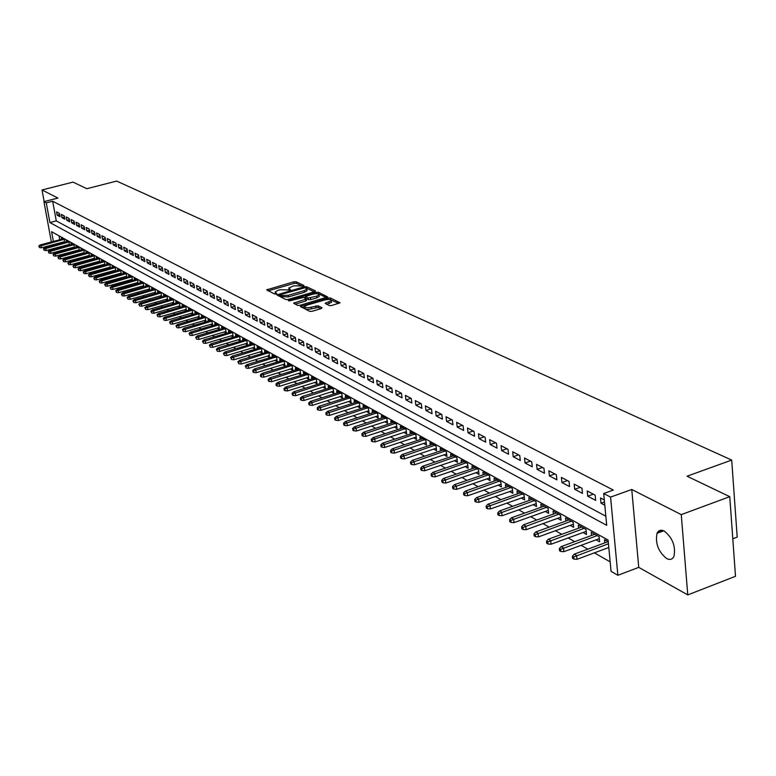 <?xml version="1.0" encoding="UTF-8"?>
<svg xmlns="http://www.w3.org/2000/svg" width="776" height="776" viewBox="0 0 776 776"><rect width="100%" height="100%" fill="white"/><g stroke="black" fill="none" stroke-linecap="round" stroke-linejoin="round"><path stroke-width="1.16" d="M303.484 286.034L303.979 285.49L296.054 281.746L293.861 281.814L266.672 289.855L274.568 293.988L276.12 293.939L276.741 293.6L275.16 291.931L277.992 290.37L280.204 289.739L289.836 289.972L290.457 289.642L288.847 287.964L293.832 285.81L303.484 286.034M664.266 531.075C660.958 529.484 658.543 530.221 657.029 533.296C655.09 543.2 658.281 551.61 666.584 558.526C669.998 560.233 672.482 559.467 674.014 556.217C675.809 546.197 672.559 537.807 664.266 531.075M329.325 305.579L331.624 305.521L340.082 302.805L330.508 298.013L328.229 298.081L300.37 306.481L309.731 311.36L312.039 311.302L321.283 308.567L322.001 307.742L318.005 305.802L311.157 307.209C306.947 308.082 304.764 307.839 304.609 306.471L306.976 305.162L324.746 299.953C328.956 299.08 331.139 299.323 331.294 300.69L325.144 303.319L329.325 305.579M729.76 496.679L735.502 576.296L687.769 594.911L681.26 514.624L729.76 496.679L687.041 476.212L731.7 460.081L116.652 181.089L86.825 188.704L73.051 182.108L42.011 189.965L57.948 198.064L43.931 201.644L46.269 202.866L52.671 201.226L613.321 490.073L603.699 493.526L610.567 497.106L617.871 575.278L611.061 571.349L608.103 540.067L51.594 231.694L53.389 241.452M681.26 514.624L631.761 489.481L610.567 497.106M314.765 291.708L315.473 290.922L306.481 286.674L304.26 286.742L276.867 294.89L285.81 299.536L288.061 299.478L314.765 291.708M318.364 292.28L327.714 296.956L299.914 305.317L297.635 305.385L293.609 303.144L306.307 298.983L303.581 297.412L289.991 300.778L288.303 300.603L316.113 292.348L318.364 292.28L318.587 293.891L326.356 297.577M42.011 189.965L44.154 201.585M596.065 539.824L599.654 541.832L599.15 536.682L591.244 532.288L591.554 535.469M583.009 532.53L586.53 534.499L586.025 529.397L578.275 525.09L578.586 528.194M570.195 525.362L573.658 527.302L573.154 522.238L565.549 518.019L565.859 521.074M557.624 518.339L561.038 520.25L560.524 515.235L553.065 511.083L553.375 514.081M545.295 511.452L548.651 513.324L548.137 508.348L540.814 504.284L541.124 507.223M533.199 504.691L536.507 506.534L535.973 501.597L528.795 497.61L529.106 500.491M521.327 498.056L524.586 499.87L524.052 494.981L517 491.062L517.311 493.895M509.667 491.538L512.878 493.332L512.335 488.473L505.418 484.631L505.729 487.406M498.231 485.145L501.383 486.911L500.84 482.09L494.05 478.317L494.36 481.042M486.988 478.86L490.102 480.606L489.559 475.824L482.885 472.118L483.196 474.796M475.96 472.7L479.025 474.408L478.472 469.664L471.915 466.027L472.225 468.665M465.115 466.638L468.141 468.326L467.579 463.621L461.148 460.052L461.448 462.632M454.474 460.692L457.452 462.35L456.889 457.685L450.565 454.173L450.866 456.715M444.008 454.843L446.947 456.482L446.375 451.845L440.167 448.392L440.467 450.895M433.726 449.091L436.616 450.71L436.054 446.113L429.943 442.718L430.253 445.181M423.618 443.445L426.47 445.036L425.908 440.477L419.894 437.14L420.204 439.565M413.686 437.897L416.499 439.468L415.926 434.938L410.019 431.66L410.329 434.046M403.918 432.436L406.692 433.988L406.12 429.497L400.309 426.266L400.62 428.614M394.315 427.072L397.06 428.594L396.478 424.142L390.764 420.97L391.065 423.269M384.877 421.785L387.573 423.298L386.991 418.875L381.375 415.752L381.676 418.022M375.584 416.596L378.251 418.089L377.67 413.695L372.14 410.63L372.441 412.861M366.447 411.493L369.075 412.958L368.493 408.603L363.061 405.586L363.352 407.778M357.455 406.469L360.054 407.914L359.463 403.588L354.118 400.62L354.419 402.783M348.608 401.522L351.179 402.957L350.587 398.651L345.32 395.731L345.621 397.865M339.907 396.662L342.439 398.069L341.847 393.801L336.668 390.929L336.959 393.025M331.342 391.87L333.835 393.267L333.243 389.028L328.151 386.196L328.442 388.272M322.903 387.156L325.377 388.534L324.775 384.324L319.76 381.54L320.051 383.577M314.6 382.519L317.035 383.877L316.443 379.697L311.506 376.952L311.797 378.969M306.433 377.951L308.838 379.289L308.237 375.138L303.377 372.441L303.659 374.42M298.382 373.45L300.758 374.779L300.157 370.656L295.365 367.999L295.656 369.948M290.457 369.017L292.804 370.327L292.203 366.233L287.479 363.614L287.77 365.545M282.648 364.652L284.967 365.952L284.365 361.888L279.719 359.307L280 361.209M274.956 360.355L277.245 361.635L276.644 357.6L272.066 355.059L272.347 356.931M267.38 356.126L269.641 357.387L269.039 353.371L264.529 350.868L264.81 352.721M259.911 351.955L262.152 353.196L261.551 349.219L257.108 346.746L257.38 348.57M252.559 347.842L254.77 349.074L254.169 345.116L249.785 342.682L250.066 344.486M245.313 343.787L247.495 345.01L246.894 341.081L242.578 338.685L242.849 340.46M238.164 339.791L240.327 341.003L239.716 337.094L235.468 334.737L235.739 336.483M231.122 335.863L233.256 337.056L232.654 333.176L228.464 330.848L228.736 332.574M224.186 331.983L226.291 333.156L225.69 329.305L221.558 327.006L221.829 328.714M217.338 328.151L219.424 329.325L218.822 325.493L214.748 323.223L215.01 324.911M210.587 324.387L212.653 325.542L212.052 321.73L208.036 319.499L208.298 321.167M203.942 320.663L205.98 321.807L205.368 318.024L201.411 315.822L201.673 317.471M197.376 316.996L199.393 318.121L198.792 314.367L194.883 312.195L195.145 313.824M190.906 313.378L192.865 314.474L192.293 310.759L188.442 308.625L188.704 310.225M184.523 309.808L186.424 310.875M178.228 306.287L180.071 307.325M172.01 302.824L173.805 303.823M165.88 299.39L167.626 300.37M159.837 296.015L161.524 296.965M153.861 292.678L155.51 293.6M147.974 289.39L149.574 290.282M142.163 286.14L143.706 287.004M136.421 282.93L137.924 283.764M130.756 279.767L132.211 280.572M125.169 276.634L126.575 277.43M119.64 273.55L121.007 274.316M114.188 270.504L115.517 271.241M108.805 267.497L110.095 268.215M103.489 264.519L104.731 265.217M98.242 261.59L99.444 262.259M93.052 258.689L94.216 259.339M87.931 255.828L89.056 256.458M82.867 252.995L83.963 253.606M77.872 250.202L78.919 250.793M72.934 247.447L73.953 248.01M68.046 244.712L69.035 245.264M59.422 213.39L56.561 211.877L57.162 215.156L60.024 216.679L59.422 213.39M64.253 215.922L61.352 214.399L61.954 217.697L64.864 219.239L64.253 215.922M69.142 218.493L66.203 216.95L66.804 220.268L69.753 221.829L69.142 218.493M74.089 221.102L71.12 219.53L71.722 222.877L74.7 224.448L74.089 221.102M79.103 223.731L76.087 222.149L76.688 225.506L79.705 227.106L79.103 223.731M84.167 226.398L81.121 224.797L81.722 228.173L84.778 229.793L84.167 226.398M89.298 229.095L86.214 227.475L86.825 230.87L89.909 232.509L89.298 229.095M94.497 231.83L91.374 230.191L91.975 233.605L95.108 235.264L94.497 231.83M99.755 234.604L96.593 232.936L97.204 236.37L100.366 238.048L99.755 234.604M105.09 237.398L101.879 235.72L102.49 239.173L105.691 240.87L105.09 237.398M110.483 240.24L107.233 238.533L107.845 242.005L111.094 243.722L110.483 240.24M115.944 243.111L112.656 241.384L113.267 244.876L116.555 246.623L115.944 243.111M121.483 246.021L118.146 244.275L118.757 247.786L122.094 249.552L121.483 246.021M127.089 248.97L123.714 247.195L124.325 250.735L127.701 252.52L127.089 248.97M132.764 251.957L129.349 250.163L129.961 253.723L133.375 255.527L132.764 251.957M138.516 254.984L135.053 253.16L135.664 256.749L139.127 258.583L138.516 254.984M144.346 258.049L140.844 256.206L141.455 259.805L144.957 261.667L144.346 258.049M150.253 261.153L146.703 259.291L147.314 262.909L150.864 264.791L150.253 261.153M156.238 264.306L152.639 262.414L153.25 266.061L156.849 267.962L156.238 264.306M162.3 267.497L158.653 265.576L159.264 269.243L162.911 271.173L162.3 267.497M168.45 270.727L164.754 268.787L165.366 272.473L169.061 274.432L168.45 270.727M174.678 274.006L170.933 272.036L171.544 275.752L175.298 277.73L174.678 274.006M181.002 277.333L177.2 275.334L177.811 279.069L181.613 281.077L181.002 277.333M187.404 280.699L183.553 278.671L184.164 282.435L188.015 284.472L187.404 280.699M193.893 284.113L189.994 282.057L190.605 285.84L194.514 287.915L193.893 284.113M200.48 287.576L196.522 285.49L197.133 289.303L201.1 291.398L200.48 287.576M207.163 291.087L203.147 288.973L203.758 292.814L207.774 294.938L207.163 291.087M213.934 294.647L209.859 292.504L210.471 296.364L214.545 298.527L213.934 294.647M220.801 298.265L216.669 296.092L217.28 299.972L221.412 302.165L220.801 298.265M227.775 301.932L223.575 299.72L224.196 303.629L228.386 305.851L227.775 301.932M234.837 305.647L230.588 303.406L231.2 307.345L235.458 309.595L234.837 305.647M242.015 309.42L237.698 307.15L238.31 311.108L242.626 313.397L242.015 309.42M249.29 313.252L244.915 310.943L245.526 314.93L249.901 317.248L249.29 313.252M256.681 317.132L252.239 314.794L252.85 318.81L257.293 321.167L256.681 317.132M264.18 321.08L259.669 318.703L260.28 322.748L264.791 325.134L264.18 321.08M271.784 325.086L267.206 322.67L267.817 326.745L272.395 329.17L271.784 325.086M279.515 329.15L274.869 326.696L275.47 330.799L280.126 333.263L279.515 329.15M287.363 333.273L282.639 330.789L283.25 334.912L287.964 337.415L287.363 333.273M295.326 337.463L290.534 334.941L291.136 339.093L295.928 341.634L295.326 337.463M303.416 341.721L298.547 339.16L299.148 343.341L304.017 345.912L303.416 341.721M311.632 346.038L306.685 343.438L307.286 347.648L312.233 350.267L311.632 346.038M319.974 350.432L314.949 347.784L315.56 352.023L320.575 354.69L319.974 350.432M328.452 354.884L323.35 352.207L323.951 356.475L329.053 359.181L328.452 354.884M337.065 359.414L331.885 356.688L332.487 360.995L337.667 363.74L337.065 359.414M345.824 364.022L340.557 361.247L341.149 365.583L346.426 368.377L345.824 364.022M354.719 368.707L349.365 365.884L349.966 370.249L355.321 373.081L354.719 368.707M363.76 373.46L358.318 370.598L358.919 374.992L364.361 377.873L363.76 373.46M372.955 378.29L367.426 375.38L368.018 379.813L373.547 382.743L372.955 378.29M382.306 383.208L376.68 380.25L377.262 384.712L382.888 387.69L382.306 383.208M391.802 388.204L386.089 385.197L386.671 389.697L392.394 392.724L391.802 388.204M401.473 393.296L395.653 390.231L396.235 394.761L402.055 397.845L401.473 393.296M411.299 398.466L405.382 395.353L405.964 399.912L411.881 403.045L411.299 398.466M421.3 403.724L415.286 400.552L415.858 405.159L421.882 408.341L421.3 403.724M431.475 409.078L425.355 405.848L425.927 410.485L432.057 413.734L431.475 409.078M441.835 414.52L435.598 411.241L436.17 415.917L442.407 419.215L441.835 414.52M452.369 420.068L446.025 416.722L446.598 421.436L452.941 424.792L452.369 420.068M463.097 425.704L456.637 422.309L457.209 427.052L463.66 430.476L463.097 425.704M474.02 431.446L467.443 427.993L468.006 432.775L474.582 436.257L474.02 431.446M485.136 437.295L478.443 433.774L479.005 438.595L485.698 442.145L485.136 437.295M496.465 443.251L489.646 439.672L490.199 444.532L497.018 448.14L496.465 443.251M507.999 449.323L501.053 445.666L501.606 450.565L508.542 454.251L507.999 449.323M519.755 455.502L512.674 451.777L513.217 456.725L520.289 460.469L519.755 455.502M531.725 461.798L524.518 458.005L525.051 462.991L532.258 466.803L531.725 461.798M543.928 468.219L536.575 464.358L537.108 469.373L544.461 473.263L543.928 468.219M556.363 474.757L548.875 470.819L549.398 475.882L556.887 479.849L556.363 474.757M569.041 481.43L561.407 477.415L561.931 482.517L569.565 486.562L569.041 481.43M581.971 488.23L574.182 484.137L574.696 489.287L582.485 493.41L581.971 488.23M595.163 495.166L587.219 490.985L587.723 496.184L595.667 500.394L595.163 495.166M52.671 201.226L56.279 220.898L605.843 516.234M604.31 499.977L600.508 497.979L601.012 503.217L604.805 505.234M62.701 250.173L63.71 250.745M67.59 252.957L68.637 253.548M72.537 255.77L73.613 256.39M77.552 258.621L78.667 259.262M82.615 261.512L83.769 262.172M87.746 264.432L88.939 265.111M92.945 267.39L94.177 268.098M98.212 270.387L99.483 271.115M103.538 273.424L104.847 274.17M108.931 276.498L110.289 277.265M114.402 279.612L115.799 280.408M119.941 282.755L121.376 283.579M125.547 285.956L127.031 286.8M131.222 289.186L132.754 290.059M136.983 292.465L138.564 293.367M142.813 295.782L144.443 296.713M148.72 299.148L150.399 300.108M154.715 302.562L156.442 303.542M160.778 306.016L162.562 307.024M166.927 309.517L168.761 310.555M173.164 313.067L175.056 314.144M179.489 316.666L181.429 317.772M185.9 320.313L187.899 321.448M192.39 324.009L194.456 325.183M198.986 327.763L201.1 328.975M205.669 331.565L207.852 332.817M212.449 335.426L214.69 336.706M219.317 339.345L221.626 340.654M226.291 343.312L228.668 344.67M233.372 347.347L235.817 348.734M240.55 351.431L243.063 352.867M247.835 355.583L250.425 357.047M255.236 359.792L257.894 361.306M262.734 364.06L265.47 365.622M270.358 368.396L273.171 370.006M278.089 372.8L280.98 374.449M285.946 377.272L288.915 378.969M293.92 381.821L296.975 383.557M302.019 386.429L305.162 388.213M310.245 391.114L313.475 392.957M318.606 395.867L321.924 397.758M327.094 400.707L330.508 402.647M335.717 405.615L339.228 407.613M344.486 410.611L348.094 412.667M353.4 415.684L357.105 417.789M362.45 420.834L366.272 423.007M371.665 426.082L375.584 428.313M381.026 431.407L385.051 433.706M390.541 436.83L394.693 439.187M400.222 442.339L404.49 444.764M410.077 447.946L414.452 450.449M420.088 453.65L424.598 456.22M430.282 459.46L434.919 462.098M440.661 465.367L445.424 468.074M451.215 471.371L456.123 474.165M461.972 477.492L467.006 480.363M472.914 483.729L478.094 486.678M484.059 490.073L489.384 493.109M495.408 496.533L500.889 499.657M506.97 503.12L512.606 506.33M518.746 509.822L524.547 513.13M530.745 516.651L536.72 520.056M542.977 523.616L549.127 527.117M555.451 530.716L561.775 534.325M568.158 537.952L574.667 541.667M581.127 545.334L587.83 549.156M594.348 552.861L610.169 561.872M59.005 235.807L59.733 239.774M60.295 242.801L60.431 243.548M60.984 246.593L61.129 247.369M63.225 242.015L64.175 242.549M61.576 239.289L61.343 238.048L64.224 239.638L64.728 242.403M66.377 241.966L66.144 240.715L69.054 242.325L69.568 245.119M71.237 244.683L71.004 243.412L73.953 245.051L74.467 247.874M76.155 247.428L75.922 246.147L78.909 247.796L79.424 250.658M81.141 250.202L80.908 248.912L83.924 250.58L84.438 253.48M86.175 253.015L85.942 251.705L88.998 253.403L89.521 256.332M91.277 255.857L91.044 254.538L94.129 256.255L94.662 259.223M96.447 258.738L96.205 257.409L99.338 259.145L99.871 262.142M101.675 261.657L101.433 260.309L104.605 262.065L105.138 265.111M106.972 264.606L106.729 263.248L109.93 265.023L110.473 268.108M112.326 267.604L112.084 266.226L115.333 268.03L115.876 271.144M117.758 270.63L117.516 269.233L120.804 271.066L121.357 274.219M123.258 273.695L123.006 272.289L126.343 274.141L126.895 277.342M128.826 276.809L128.573 275.383L131.949 277.255L132.512 280.495M134.461 279.952L134.219 278.506L137.633 280.408L138.196 283.696M140.175 283.143L139.932 281.678L143.395 283.609L143.958 286.936M145.966 286.373L145.713 284.899L149.225 286.848L149.797 290.214M151.834 289.642L151.582 288.148L155.132 290.127L155.704 293.541M157.77 292.959L157.518 291.446L161.117 293.454L161.699 296.907M163.794 296.325L163.542 294.793L167.189 296.82L167.771 300.331M169.895 299.73L169.634 298.178L173.339 300.234L173.931 303.794M176.084 303.183L175.822 301.612L179.566 303.697L180.168 307.306M182.35 306.675L182.088 305.094L185.891 307.199L186.492 310.856M604.785 542.88L604.475 539.64L608.258 541.735M732.796 538.787L737.2 537.108L731.7 460.081M631.761 489.481L638.735 567.372L687.769 594.911M638.735 567.372L617.871 575.278M46.269 202.866L49.907 222.557L606.706 525.342L603.699 493.526M52.787 249.591L52.642 248.815M52.079 245.759L51.943 245.012M51.381 241.986L43.931 201.644M53.951 244.479L54.087 245.226M54.65 248.281L54.795 249.057M56.279 220.898L49.907 222.557M57.162 215.156L59.636 214.516M61.954 217.697L64.457 217.047M66.804 220.268L69.345 219.608M71.722 222.877L74.292 222.198M76.688 225.506L79.297 224.827M81.722 228.173L84.361 227.475M86.825 230.87L89.492 230.171M91.975 233.605L94.682 232.887M97.204 236.37L99.939 235.642M102.49 239.173L105.264 238.426M107.845 242.005L110.658 241.258M113.267 244.876L116.119 244.11M118.757 247.786L121.648 247.011M124.325 250.735L127.254 249.94M129.961 253.723L132.929 252.918M135.664 256.749L138.681 255.925M141.455 259.805L144.501 258.971M147.314 262.909L150.408 262.065M153.25 266.061L156.383 265.198M159.264 269.243L162.446 268.37M165.366 272.473L168.596 271.581M171.544 275.752L174.823 274.84M177.811 279.069L181.128 278.138M184.164 282.435L187.53 281.484M190.605 285.84L194.019 284.879M197.133 289.303L200.606 288.323M203.758 292.814L207.279 291.805M210.471 296.364L214.04 295.346M217.28 299.972L220.908 298.935M224.196 303.629L227.872 302.572M231.2 307.345L234.934 306.268M238.31 311.108L242.102 310.012M245.526 314.93L249.377 313.805M252.85 318.81L256.759 317.665M260.28 322.748L264.257 321.574M267.817 326.745L271.862 325.551M275.47 330.799L279.583 329.577M283.25 334.912L287.421 333.67M291.136 339.093L295.375 337.822M299.148 343.341L303.464 342.041M307.286 347.648L311.671 346.319M315.56 352.023L320.013 350.674M323.951 356.475L328.481 355.088M332.487 360.995L337.094 359.579M341.149 365.583L345.844 364.138M349.966 370.249L354.729 368.765M358.919 374.992L363.769 373.479M368.018 379.813L372.916 378.271M377.262 384.712L382.199 383.16M386.671 389.697L391.637 388.116M396.235 394.761L401.231 393.17M405.964 399.912L410.989 398.301M415.858 405.159L420.922 403.52M425.927 410.485L431.019 408.836M436.17 415.917L441.292 414.238M446.598 421.436L451.748 419.738M457.209 427.052L462.399 425.335M468.006 432.775L473.224 431.029M479.005 438.595L484.253 436.839M490.199 444.532L495.486 442.747M501.606 450.565L506.932 448.761M513.217 456.725L518.581 454.891M525.051 462.991L530.445 461.128M537.108 469.373L542.54 467.491M549.398 475.882L554.869 473.971M561.931 482.517L567.431 480.587M574.696 489.287L580.244 487.318M587.723 496.184L593.3 494.186M601.012 503.217L604.494 501.965M288.953 288.682L289.05 290.108M275.267 292.639L275.373 294.065M302.252 286.16L296.277 283.327L294.085 283.395L268.205 290.845M279.903 295.452L278.409 295.889M314.27 291.854L306.336 288.168M305.259 287.663L279.806 294.783L280.98 295.53L288.119 295.326L304.076 290.69L306.85 289.176L305.259 287.663M280.097 296.316L279.903 294.996M306.976 290.04L307.083 290.777L304.308 292.3L288.352 296.927L280.146 296.607M295.161 304.163L305.657 301.088L306.375 300.283M303.92 297.577L305.589 297.092M316.705 296.17L319.023 294.899C318.849 293.58 316.705 293.347 312.573 294.201L305.501 296.49L308.237 298.052L316.705 296.17L316.928 297.79L319.246 296.519L319.159 295.869M305.831 297.994L305.657 296.81M316.928 297.79L310.72 299.614L308.46 299.672L305.889 298.43M318.587 293.891L317.626 293.764M331.42 301.641L331.517 302.32L326.715 304.337M304.706 307.15L304.842 308.111C305.007 309.478 307.189 309.721 311.389 308.848L311.157 307.209M320.827 308.702L318.238 307.441L311.389 308.848M304.522 306.733L301.922 307.5M338.714 303.426L329.897 299.507M38.8 246.021L39.508 247.602L38.8 246.021L40.187 244.944L41.031 245.429L41.468 247.786L64.592 241.656M39.266 246.293L63.797 239.406M40.187 244.944L62.934 238.93M41.468 247.786L39.508 247.602M43.495 248.747L44.213 250.338L43.495 248.747L44.892 247.67L45.745 248.165L46.182 250.532L69.423 244.353M43.97 249.028L68.618 242.083M44.892 247.67L67.745 241.598M46.182 250.532L44.213 250.338M48.248 251.511L48.975 253.112L48.248 251.511L49.654 250.425L50.518 250.92L50.954 253.306L74.321 247.069M48.733 251.793L73.507 244.799M49.654 250.425L72.624 244.314M50.954 253.306L48.975 253.112M53.069 254.315L53.796 255.925L53.069 254.315L54.465 253.209L55.338 253.723L55.785 256.119L79.268 249.833M53.554 254.596L78.454 247.544M54.465 253.209L77.561 247.049M55.785 256.119L53.796 255.925M57.938 257.147L58.675 258.767L57.938 257.147L59.345 256.041L60.227 256.546L60.673 258.961L84.283 252.617M58.423 257.428L83.459 250.328M59.345 256.041L82.547 249.823M60.673 258.961L58.675 258.767M62.866 260.009L63.613 261.648L62.866 260.009L64.282 258.893L65.174 259.417L65.621 261.842L89.356 255.44M63.36 260.3L88.522 253.141M64.282 258.893L87.601 252.627M65.621 261.842L63.613 261.648M67.861 262.909L68.608 264.558L67.861 262.909L69.277 261.793L70.189 262.317L70.626 264.752L94.497 258.301M68.356 263.2L93.653 255.983M69.277 261.793L92.722 255.469M70.626 264.752L68.608 264.558M72.915 265.848L73.671 267.507L72.915 265.848L74.341 264.723L75.253 265.246L75.699 267.701L99.697 261.192M73.419 266.149L98.843 258.864M74.341 264.723L97.902 258.35M75.699 267.701L73.671 267.507M78.027 268.826L78.793 270.494L78.027 268.826L79.462 267.681L80.394 268.224L80.84 270.688L104.964 264.121M78.541 269.126L104.1 261.784M79.462 267.681L103.15 261.26M80.84 270.688L78.793 270.494M83.207 271.833L83.983 273.521L83.207 271.833L84.652 270.688L85.593 271.231L86.039 273.715L110.299 267.089M83.73 272.143L109.416 264.742M84.652 270.688L108.456 264.209M86.039 273.715L83.983 273.521M88.454 274.888L89.23 276.576L88.454 274.888L89.9 273.734L90.86 274.287L91.306 276.78L115.692 270.096M88.988 275.199L114.809 267.73M89.9 273.734L113.829 267.186M91.306 276.78L89.23 276.576M93.77 277.973L94.556 279.68L93.77 277.973L95.225 276.809L96.185 277.371L96.631 279.874L121.163 273.133M94.303 278.293L120.261 270.766M95.225 276.809L119.271 270.213M96.631 279.874L94.556 279.68M99.153 281.106L99.939 282.823L99.153 281.106L100.608 279.932L101.588 280.495L102.034 283.017L126.701 276.217M99.697 281.416L125.79 273.831M100.608 279.932L124.791 273.278M102.034 283.017L99.939 282.823M104.605 284.278L105.4 286.005L104.605 284.278L106.069 283.095L107.059 283.667L107.505 286.199L132.308 279.331M105.148 284.598L131.386 276.935M106.069 283.095L130.378 276.382M107.505 286.199L105.4 286.005M110.124 287.489L110.929 289.225L110.124 287.489L111.598 286.295L112.598 286.868L113.044 289.429L137.992 282.493M110.677 287.809L137.061 280.087M111.598 286.295L136.033 279.515M113.044 289.429L110.929 289.225M115.721 290.738L116.536 292.494L115.721 290.738L117.195 289.535L118.214 290.127L118.66 292.688L143.744 285.694M116.284 291.068L142.803 283.279M117.195 289.535L141.766 282.697M118.66 292.688L116.536 292.494M121.386 294.036L122.21 295.801L121.386 294.036L122.87 292.824L123.898 293.415L124.354 296.005L149.574 288.934M121.958 294.366L148.623 286.509M122.87 292.824L147.566 285.927M124.354 296.005L122.21 295.801M127.128 297.373L127.962 299.158L127.128 297.373L128.622 296.151L129.66 296.752L130.116 299.352L155.481 292.222M127.71 297.712L154.521 289.787M128.622 296.151L153.454 289.186M130.116 299.352L127.962 299.158M132.948 300.758L133.782 302.553L132.948 300.758L134.452 299.526L135.509 300.137L135.955 302.747L161.476 295.549M133.53 301.098L160.486 293.095M134.452 299.526L159.41 292.504M135.955 302.747L133.782 302.553M138.846 304.182L139.69 305.996L138.846 304.182L140.349 302.941L141.426 303.561L141.872 306.19L167.538 298.925M139.438 304.531L166.549 296.461M140.349 302.941L165.453 295.85M141.872 306.19L139.69 305.996M144.821 307.665L145.675 309.478L144.821 307.665L146.334 306.404L147.421 307.034L147.876 309.682L173.688 302.339M145.422 308.014L172.679 299.866M146.334 306.404L171.574 299.255M147.876 309.682L145.675 309.478M150.883 311.186L151.747 313.019L150.883 311.186L152.406 309.915L153.502 310.555L153.958 313.223L179.916 305.812M151.495 311.535L178.897 303.319M152.406 309.915L177.772 302.698M153.958 313.223L151.747 313.019M157.024 314.755L157.897 316.598L157.024 314.755L158.546 313.475L159.662 314.125L160.118 316.802L186.24 309.323M157.644 315.114L185.202 306.821M158.546 313.475L184.058 306.19M160.118 316.802L157.897 316.598M163.251 318.373L164.124 320.236L163.251 318.373L164.784 317.083L165.918 317.743L166.365 320.44L192.642 312.883M163.881 318.742L191.594 310.371M164.784 317.083L190.43 309.731M166.365 320.44L164.124 320.236M169.566 322.04L170.448 323.922L169.566 322.04L171.108 320.75L172.253 321.41L172.699 324.125L199.131 316.492M170.196 322.418L198.074 313.97M171.108 320.75L196.9 313.32M172.699 324.125L170.448 323.922M175.968 325.765L176.86 327.656L175.968 325.765L177.51 324.455L178.674 325.134L179.13 327.86L205.718 320.149M176.608 326.143L204.641 317.617M177.51 324.455L203.448 316.957M179.13 327.86L176.86 327.656M182.457 329.538L183.359 331.449L182.457 329.538L184.009 328.219L185.192 328.908L185.639 331.653L212.391 323.864M183.107 329.916L211.295 321.312M184.009 328.219L210.092 320.643M185.639 331.653L183.359 331.449M189.043 333.37L189.955 335.29L189.043 333.37L190.605 332.041L191.798 332.729L192.254 335.494L219.162 327.618M189.703 333.758L218.056 325.066M190.605 332.041L216.834 324.387M192.254 335.494L189.955 335.29M195.717 337.25L196.638 339.19L195.717 337.25L197.288 335.911L198.501 336.609L198.947 339.393L226.02 331.439M196.386 337.638L224.904 328.869M197.288 335.911L223.663 328.18M198.947 339.393L196.638 339.19M202.487 341.188L203.428 343.137L202.487 341.188L204.069 339.83L205.3 340.548L205.747 343.351L232.984 335.31M203.176 341.585L231.849 332.729M204.069 339.83L230.588 332.031M205.747 343.351L203.428 343.137M209.365 345.184L210.306 347.153L209.365 345.184L210.946 343.816L212.197 344.544L212.643 347.357L240.056 339.238M210.054 345.582L238.901 336.639M210.946 343.816L237.621 335.93M212.643 347.357L210.306 347.153M216.329 349.239L217.29 351.227L216.329 349.239L217.93 347.861L219.191 348.589L219.647 351.431L247.224 343.215M217.037 349.646L246.05 340.606M217.93 347.861L244.76 339.888M219.647 351.431L217.29 351.227M223.41 353.352L224.371 355.35L223.41 353.352L225.011 351.955L226.291 352.702L226.747 355.563L254.489 347.26M224.119 353.769L253.306 344.641M225.011 351.955L251.996 343.913M226.747 355.563L224.371 355.35M230.588 357.523L231.568 359.54L230.588 357.523L232.199 356.116L233.498 356.873L233.954 359.754L261.871 351.363M231.316 357.949L260.668 348.725M232.199 356.116L259.339 347.988M233.954 359.754L231.568 359.54M237.873 361.761L238.862 363.798L237.873 361.761L239.493 360.345L240.812 361.112L241.268 364.002L269.359 355.524M238.61 362.188L268.137 352.876M239.493 360.345L266.789 352.129M241.268 364.002L238.862 363.798M245.274 366.059L246.264 368.115L245.274 366.059L246.894 364.633L248.233 365.409L248.689 368.328L276.964 359.744M246.021 366.495L275.722 357.086M246.894 364.633L274.355 356.329M248.689 368.328L246.264 368.115M252.782 370.424L253.034 372.053L253.791 372.499L253.539 370.87L252.782 370.424L254.412 368.978L255.77 369.774L256.225 372.713L284.685 364.031M253.539 370.87L283.424 361.364M254.412 368.978L282.027 360.588M256.225 372.713L253.791 372.499M260.406 374.856L260.658 376.505L261.425 376.952L261.173 375.303L260.406 374.856L262.036 373.401L263.423 374.207L263.879 377.155L292.513 368.387M261.173 375.303L291.243 365.7M262.036 373.401L289.826 364.914M263.879 377.155L261.425 376.952M268.147 379.357L268.389 381.016L269.175 381.472L268.923 379.813L268.147 379.357L269.786 377.883L271.193 378.698L271.639 381.676L300.467 372.81M268.923 379.813L299.177 370.113M269.786 377.883L297.741 369.308M271.639 381.676L269.175 381.472M276.004 383.926L276.256 385.594L277.051 386.06L276.799 384.392L276.004 383.926L277.653 382.442L279.088 383.266L279.535 386.264L308.547 377.291M276.799 384.392L307.228 374.585M277.653 382.442L305.773 373.77M279.535 386.264L277.051 386.06M283.987 388.572L284.239 390.25L285.044 390.716L284.792 389.038L283.987 388.572L285.646 387.069L287.101 387.913L287.547 390.929L316.753 381.85M284.792 389.038L315.415 379.125M285.646 387.069L313.931 378.3M287.547 390.929L285.044 390.716M292.096 393.286L292.348 394.974L293.163 395.45L292.911 393.762L292.096 393.286L293.764 391.773L295.239 392.627L295.685 395.663L325.076 386.477M292.911 393.762L323.728 383.742M293.764 391.773L322.215 382.907M295.685 395.663L293.163 395.45M300.331 398.078L300.584 399.776L301.418 400.261L301.166 398.563L300.331 398.078L302.01 396.546L303.503 397.409L303.95 400.474L333.544 391.182M301.166 398.563L332.167 388.427M302.01 396.546L330.634 387.583M303.95 400.474L301.418 400.261M308.702 402.938L308.955 404.655L309.799 405.15L309.546 403.433L308.702 402.938L310.39 401.396L311.913 402.278L312.35 405.363L342.138 395.954M309.546 403.433L340.742 393.19M310.39 401.396L339.19 392.326M312.35 405.363L309.799 405.15M317.209 407.885L317.452 409.612L318.315 410.106L318.063 408.389L317.209 407.885L318.897 406.323L320.449 407.216L320.886 410.32L350.878 400.804M318.063 408.389L349.452 398.03M318.897 406.323L347.881 397.157M320.886 410.32L318.315 410.106M325.852 412.91L326.095 414.646L326.968 415.16L326.725 413.414L325.852 412.91L327.55 411.329L329.121 412.24L329.567 415.373L359.754 405.732M326.725 413.414L358.308 402.948M327.55 411.329L356.708 402.055M329.567 415.373L326.968 415.16M334.64 418.022L334.883 419.767L335.765 420.282L335.523 418.536L334.64 418.022L336.347 416.421L337.938 417.352L338.385 420.495L368.775 410.746M335.523 418.536L367.31 407.943M336.347 416.421L365.68 407.041M338.385 420.495L335.765 420.282M343.564 423.211L343.816 424.976L344.709 425.5L344.466 423.735L343.564 423.211L345.281 421.601L346.901 422.542L347.347 425.714L377.951 415.839M344.466 423.735L376.457 413.026M345.281 421.601L374.798 412.105M347.347 425.714L344.709 425.5M352.644 428.488L352.886 430.263L353.808 430.796L353.565 429.021L352.644 428.488L354.37 426.858L356.019 427.818L356.456 431.01L387.272 421.009M353.565 429.021L385.759 418.186M354.37 426.858L384.071 417.245M356.456 431.01L353.808 430.796M361.878 433.852L362.12 435.646L363.052 436.19L362.809 434.395L361.878 433.852L363.605 432.213L365.283 433.183L365.719 436.403L396.749 426.276M362.809 434.395L395.207 423.434M363.605 432.213L393.5 422.483M365.719 436.403L363.052 436.19M371.267 439.313L371.51 441.117L372.461 441.67L372.208 439.866L371.267 439.313L373.004 437.654L374.711 438.634L375.147 441.884L406.391 431.621M372.208 439.866L404.82 428.769M373.004 437.654L403.084 427.809M375.147 441.884L372.461 441.67M380.812 444.871L381.055 446.685L382.015 447.248L381.782 445.424L380.812 444.871L382.558 443.183L384.295 444.192L384.731 447.461L416.198 437.063M381.782 445.424L414.597 434.201M382.558 443.183L412.832 433.221M384.731 447.461L382.015 447.248M390.532 450.516L390.764 452.34L391.744 452.912L391.511 451.079L390.532 450.516L392.278 448.809L394.053 449.837L394.48 453.126L426.17 442.601M391.511 451.079L424.54 439.72M392.278 448.809L422.745 438.721M394.48 453.126L391.744 452.912M400.406 456.259L400.649 458.102L401.648 458.684L401.405 456.841L400.406 456.259L402.172 454.542L403.966 455.58L404.403 458.897L436.316 448.227M401.405 456.841L434.657 445.337M402.172 454.542L432.824 444.328M404.403 458.897L401.648 458.684M410.465 462.108L410.708 463.961L411.716 464.552L411.484 462.7L410.465 462.108L412.231 460.362L414.064 461.429L414.491 464.775L446.636 453.96M411.484 462.7L444.949 451.06M412.231 460.362L443.086 450.022M414.491 464.775L411.716 464.552M420.699 468.054L420.931 469.926L421.969 470.528L421.737 468.655L420.699 468.054L422.474 466.298L424.336 467.375L424.763 470.751L457.142 459.78M421.737 468.655L455.425 456.87M422.474 466.298L453.524 455.822M424.763 470.751L421.969 470.528M431.116 474.117L431.349 475.998L432.407 476.61L432.164 474.728L431.116 474.117L432.901 472.332L434.803 473.428L435.22 476.833L467.831 465.716M432.164 474.728L466.085 462.797M432.901 472.332L464.155 461.72M435.22 476.833L432.407 476.61M441.719 480.276L441.951 482.177L443.028 482.808L442.795 480.897L441.719 480.276L443.513 478.472L445.443 479.597L445.86 483.021L478.714 471.75M442.795 480.897L476.939 468.82M443.513 478.472L474.97 467.724M445.86 483.021L443.028 482.808M452.515 486.552L452.748 488.473L453.844 489.103L453.611 487.192L452.515 486.552L454.319 484.728L456.288 485.873L456.705 489.326L489.792 477.9M453.611 487.192L487.988 474.951M454.319 484.728L485.98 473.835M456.705 489.326L453.844 489.103M463.514 492.944L463.747 494.884L464.853 495.524L464.62 493.594L463.514 492.944L465.319 491.101L467.327 492.265L467.734 495.748L501.073 484.156M464.62 493.594L499.23 481.198M465.319 491.101L497.193 480.063M467.734 495.748L464.853 495.524M474.708 499.463L474.941 501.403L476.076 502.062L475.843 500.113L474.708 499.463L476.532 497.591L478.569 498.774L478.976 502.285L512.567 490.529M475.843 500.113L510.686 487.561M476.532 497.591L508.61 486.406M478.976 502.285L476.076 502.062M486.115 506.088L486.348 508.057L487.503 508.726L487.27 506.757L486.115 506.088L487.949 504.206L490.025 505.409L490.432 508.94L524.266 497.018M487.27 506.757L522.355 494.04M487.949 504.206L520.24 492.867M490.432 508.94L487.503 508.726M497.746 512.849L497.969 514.827L499.143 515.516L498.92 513.528L497.746 512.849L499.579 510.938L501.694 512.16L502.101 515.73L536.197 503.624M498.92 513.528L534.237 500.636M499.579 510.938L532.084 499.443M502.101 515.73L499.143 515.516M509.589 519.736L509.813 521.734L511.006 522.432L510.783 520.434L509.589 519.736L511.433 517.805L513.586 519.047L513.993 522.646L548.341 510.365M510.783 520.434L546.352 507.358M511.433 517.805L544.16 506.146M513.993 522.646L511.006 522.432M521.666 526.758L521.879 528.766L523.102 529.484L522.878 527.467L521.666 526.758L523.509 524.799L525.711 526.07L526.109 529.698L560.728 517.223M522.878 527.467L558.701 514.216M523.509 524.799L556.46 512.975M526.109 529.698L523.102 529.484M533.966 533.907L534.189 535.944L535.43 536.662L535.217 534.635L533.966 533.907L535.828 531.929L538.069 533.228L538.466 536.885L573.348 524.217M535.217 534.635L571.282 521.2M535.828 531.929L568.992 519.939M538.466 536.885L535.43 536.662M546.517 541.212L546.731 543.258L548.002 543.995L547.788 541.949L546.517 541.212L548.389 539.194L550.669 540.523L551.057 544.209L586.22 531.356M547.788 541.949L584.105 528.33M548.389 539.194L581.777 527.03M551.057 544.209L548.002 543.995M559.312 548.651L559.525 550.717L560.825 551.464L560.611 549.398L559.312 548.651L561.193 546.614L563.522 547.963L563.9 551.678L599.344 538.622M560.611 549.398L597.18 535.585M561.193 546.614L594.814 534.266M563.9 551.678L560.825 551.464M662.306 530.347L657.757 532.035M572.368 556.237L572.581 558.322L573.9 559.089L573.687 557.003L572.368 556.237L574.25 554.171L576.626 555.548L577.005 559.302L608.801 547.497M573.687 557.003L608.452 543.763M574.25 554.171L608.103 541.648M577.005 559.302L573.9 559.089M289.487 290.059L289.322 288.934M275.79 294.017L275.625 292.892M267.739 290.612L267.555 289.37M294.085 283.395L293.861 281.814M296.277 283.327L296.054 281.746M277.944 295.656L277.76 294.405M304.386 287.586L304.26 286.742M306.714 288.274L306.481 286.674M281.222 297.13L280.98 295.53M288.352 296.927L288.119 295.326M304.308 292.3L304.076 290.69M294.686 303.92L294.502 302.659M305.657 301.088L305.424 299.468M289.021 300.923L288.924 300.264M316.298 293.668L316.113 292.348M308.46 299.672L308.237 298.052M310.72 299.614L310.497 297.984M326.192 304.076L326.017 302.834M329.199 303.6L328.975 301.961M315.948 307.5L315.716 305.86M318.238 307.441L318.005 305.802M301.447 307.267L301.263 305.986M328.413 299.41L328.229 298.081M330.731 299.643L330.508 298.013M657.029 533.296L663.713 530.803M280.039 296.384L279.826 294.938M307.083 290.777L306.85 289.176M306.53 300.603L306.307 298.983M319.246 296.519L319.023 294.899M305.734 298.11L305.54 296.733M331.517 302.32L331.294 300.69"/></g></svg>
